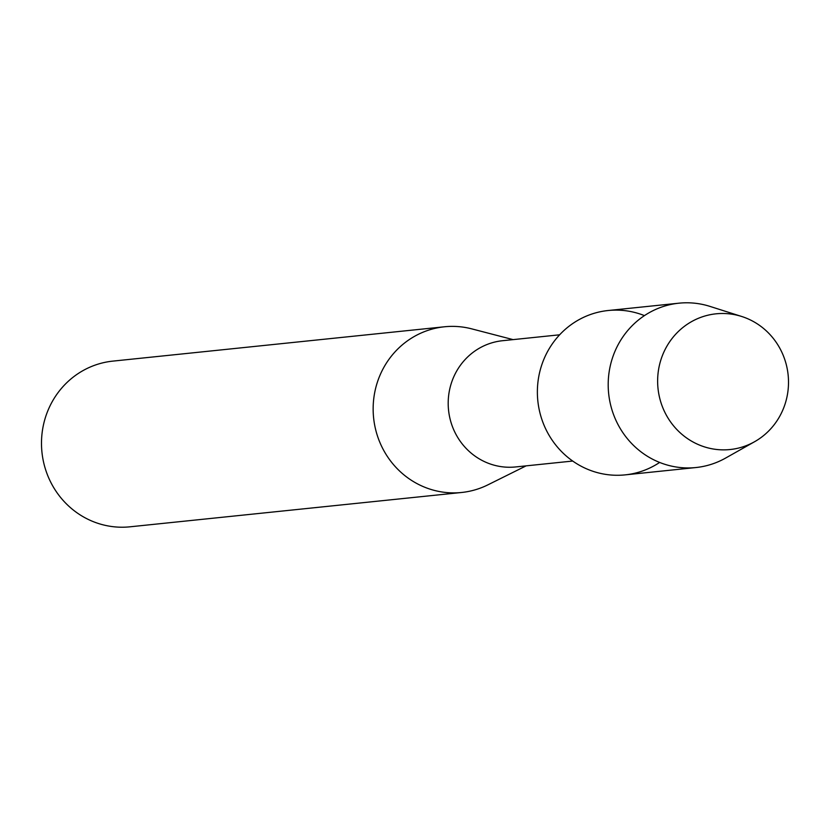 <?xml version="1.0" encoding="UTF-8"?>
<svg xmlns="http://www.w3.org/2000/svg" width="830" height="830" viewBox="0 0 830 830"><rect width="100%" height="100%" fill="white"/><g stroke="black" fill="none" stroke-linecap="round" stroke-linejoin="round"><path stroke-width="1.25" d="M657.64 379.974A68.216 65.404 84.1 0 0 721.996 449.839A68.216 65.404 84.1 0 0 788.5 383.377A68.216 65.404 84.1 0 0 724.144 313.512A68.216 65.404 84.1 0 0 657.64 379.974A68.216 65.404 84.1 0 0 754.626 441.695A68.216 65.404 84.1 0 0 788.5 383.377A68.216 65.404 84.1 0 0 741.657 316.469A68.216 65.404 84.1 0 0 657.64 379.974M644.433 315.618A82.616 79.213 84.1 0 0 537.384 390.629A82.616 79.213 84.1 0 0 578.157 464.551A82.616 79.213 84.1 0 0 659.632 462.445M559.638 334.801L502.524 340.715A63.454 60.849 84.1 0 0 448.2 402.249A63.454 60.849 84.1 0 0 515.596 466.948L572.71 461.044M513.054 339.615L471.782 328.877A83.291 79.856 84.1 0 0 444.465 326.781A83.291 79.856 84.1 0 0 373.158 407.551A83.291 79.856 84.1 0 0 461.615 492.481A83.291 79.856 84.1 0 0 487.926 484.834L526.127 465.858M444.465 326.781L112.807 361.123A83.291 79.856 84.1 0 0 41.5 441.882A83.291 79.856 84.1 0 0 129.957 526.811L461.615 492.481M741.657 316.469L709.951 306.394A82.616 79.213 84.1 0 0 678.93 303.189A82.616 79.213 84.1 0 0 608.203 383.304A82.616 79.213 84.1 0 0 695.945 467.539A82.616 79.213 84.1 0 0 725.648 458.046L754.626 441.695M678.93 303.189L608.12 310.524A82.616 79.213 84.1 0 0 537.384 390.629A82.616 79.213 84.1 0 0 625.135 474.874L695.945 467.539"/></g></svg>
